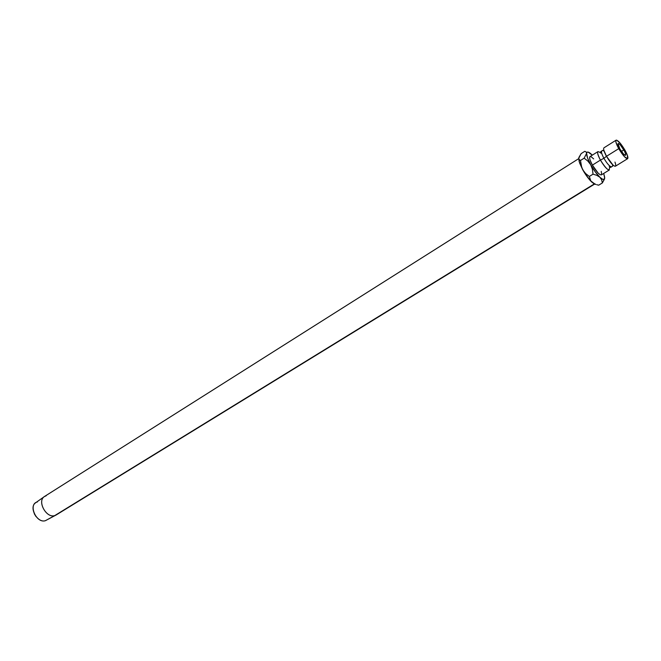 <?xml version="1.0" encoding="UTF-8"?>
<svg xmlns="http://www.w3.org/2000/svg" width="661" height="661" viewBox="0 0 661 661"><rect width="100%" height="100%" fill="white"/><g stroke="black" fill="none" stroke-linecap="round" stroke-linejoin="round"><path stroke-width="0.99" d="M603.832 150.221L606.484 156.302L603.914 158.301C601.684 154.12 600.998 151.691 601.857 150.997C600.998 151.691 601.684 154.12 603.914 158.301L606.484 156.302L613.036 165.118C615.796 167.307 616.44 166.299 614.97 162.069M611.491 166.803C609.723 166.622 607.195 163.788 603.914 158.301C607.195 163.788 609.723 166.622 611.491 166.803M623.86 149.907C625.488 152.914 626.058 154.724 625.554 155.327C624.323 155.31 622.431 153.178 619.878 148.932L623.554 154.104L625.537 155.335L625.637 153.947L624.463 151.047L620.216 144.776L618.539 143.487L618.027 143.743L619.878 148.932C618.25 145.916 617.688 144.115 618.192 143.52C619.423 143.544 621.315 145.676 623.86 149.907L621.431 151.419L623.86 149.907M578.672 158.681L44.626 496.411C36.727 500.683 46.179 518.604 54.764 515.58L594.231 183.973L54.764 515.58L45.419 520.678L56.193 514.96L594.545 184.13M618.737 148.651C616.184 143.933 615.3 141.107 616.093 140.173C618.027 140.223 620.985 143.553 624.967 150.179C627.529 154.897 628.421 157.731 627.628 158.681C625.711 158.657 622.745 155.31 618.737 148.651L606.484 156.302L618.737 148.651L615.953 142.272L615.845 140.52L616.655 140.132L620.39 143.42L624.967 150.179L627.347 155.195L627.62 158.69L624.513 156.773L618.737 148.651M616.093 140.173L603.947 147.824C603.121 148.783 603.964 151.609 606.484 156.302C610.467 162.928 613.441 166.233 615.424 166.217L627.628 158.681M609.533 167.555C609.5 172 606.467 169.513 600.419 160.094L603.914 158.301L600.419 160.094C597.908 155.409 597.081 152.584 597.941 151.609L589.976 156.624C589.091 157.615 589.893 160.441 592.38 165.118L600.419 160.094L592.38 165.118L598.131 173.099L600.081 174.686L601.345 174.901M586.613 153.36L587.059 152.253L588.083 152.071L592.297 155.161L590.843 153.765C588.29 151.609 586.877 151.468 586.613 153.36L584.142 158.169L587.852 161.061L590.744 164.804L587.571 158.012L586.613 153.36L584.142 158.169L580.49 160.474L579.119 159.764L578.755 158.012L579.11 161.433L582.746 169.803L579.614 163.027L578.697 158.367L581.168 153.6L584.778 151.311L586.167 151.98L586.613 153.36C586.53 155.756 587.91 159.574 590.744 164.804L592.421 169.299L593.016 174.174L596.85 175.347L599.882 177.247L595.264 171.86L590.744 164.804L592.421 169.299L593.016 174.174L596.85 175.347L599.882 177.247C596.767 174.207 593.727 170.059 590.744 164.804L587.852 161.061L584.142 158.169L580.49 160.474L578.763 159.169L578.937 157.376L581.168 153.6L584.778 151.311L586.167 151.98L586.613 153.36M604.493 179.081L602.345 182.957L598.684 185.196L602.345 182.957L601.659 179.875L599.882 177.247C602.857 179.957 604.468 180.23 604.699 178.049L603.7 173.455L604.658 177.14L604.311 179.23L602.634 179.28L599.882 177.247L601.659 179.875L602.345 182.957L604.617 178.619M601.659 174.479L601.229 171.356M593.669 158.904L591.322 156.864L590.025 156.599M589.976 156.624L589.587 157.715L590.083 160.078L592.38 165.118C596.321 171.695 599.32 174.95 601.361 174.892L609.368 169.951C607.36 169.984 604.377 166.696 600.419 160.094C596.718 152.674 596.693 150.204 600.345 152.683M595.354 184.394L590.785 181.097L584.902 173.413L581.763 167.63L580.49 160.474L581.077 165.324L582.746 169.803C585.712 175.041 588.753 179.172 591.876 182.18L595.784 184.394M593.264 183.229L590.818 180.957L589.339 176.454L585.629 173.546L582.746 169.803L585.629 173.546L589.339 176.454L593.016 174.174L589.339 176.454L590.818 180.957L594.892 184.055L593.264 183.229M596.718 184.7L598.684 185.196L596.718 184.7M44.295 496.642L35.562 502.831C28.547 507.309 37.47 523.504 45.419 520.678L54.764 515.58C46.419 518.538 36.925 501.344 44.295 496.642L46.237 495.725M36.058 516.621L34.273 513.754L36.058 516.621M45.419 520.678C36.215 523.809 27.762 503.922 37.413 501.947M604.121 151.187L602.791 150.336L600.7 151.658L600.89 153.195M612.474 164.581L612.648 166.151L610.549 167.448L609.252 166.605M579.11 161.433L579.499 160.069"/></g></svg>
